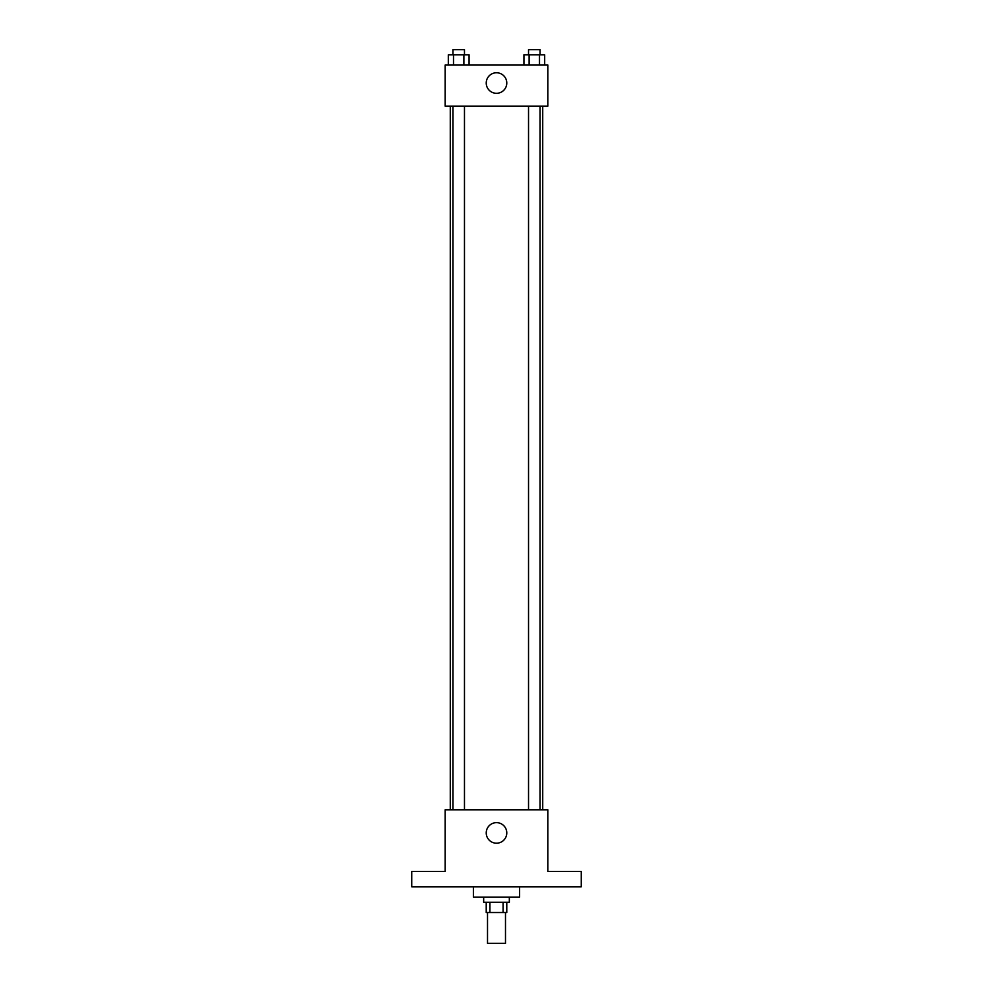 <?xml version="1.0" encoding="UTF-8"?>
<svg xmlns="http://www.w3.org/2000/svg" width="993" height="993" viewBox="0 0 993 993"><rect width="100%" height="100%" fill="white"/><g stroke="black" fill="none" stroke-linecap="round" stroke-linejoin="round"><path stroke-width="1.49" d="M487.513 912.53L487.513 943.35L505.487 943.35L505.487 912.53M503.091 902.265L503.091 912.53L486.222 912.53L486.222 902.265M503.091 912.53L506.778 912.53L506.778 902.265M509.335 897.126L509.335 902.265L483.665 902.265L483.665 897.126M489.909 902.265L489.909 912.53M473.388 886.848L473.388 897.126L519.612 897.126L519.612 886.848M581.253 886.848L411.747 886.848L411.747 871.444L445.137 871.444L445.137 809.804L547.863 809.804L547.863 871.444L581.253 871.444L581.253 886.848M506.778 832.916A10.278 10.278 0 0 1 491.361 841.816A10.278 10.278 0 0 1 491.361 824.029A10.278 10.278 0 0 1 506.778 832.916M542.724 106.152L542.724 809.804M528.524 809.804L528.524 106.152M464.476 106.152L464.476 809.804M547.863 106.152L445.137 106.152L445.137 65.054L547.863 65.054L547.863 106.152M506.778 83.04A10.278 10.278 0 0 1 491.361 91.927A10.278 10.278 0 0 1 491.361 74.14A10.278 10.278 0 0 1 506.778 83.04M544.685 65.054L544.685 54.789L523.919 54.789L523.919 65.054M539.497 54.789L539.497 65.054M529.108 54.789L529.108 65.054M528.524 54.789L528.524 49.65L540.08 49.65L540.08 54.789M469.081 65.054L469.081 54.789L448.315 54.789L448.315 65.054M463.892 54.789L463.892 65.054M453.503 54.789L453.503 65.054M452.92 54.789L452.92 49.65L464.476 49.65L464.476 54.789M450.276 106.152L450.276 809.804M540.08 809.804L540.08 106.152M452.92 106.152L452.92 809.804"/></g></svg>
